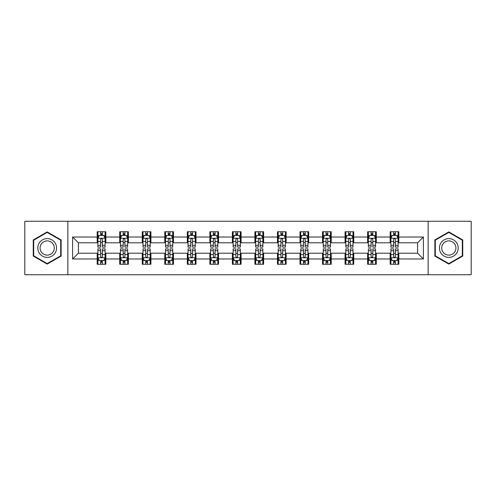 <?xml version="1.0" encoding="UTF-8"?>
<svg xmlns="http://www.w3.org/2000/svg" width="496" height="496" viewBox="0 0 496 496"><rect width="100%" height="100%" fill="white"/><g stroke="black" fill="none" stroke-linecap="round" stroke-linejoin="round"><path stroke-width="0.74" d="M428.147 274.728L471.2 274.728L471.2 221.272L428.147 221.272L428.147 274.728L67.853 274.728L67.853 221.272L24.8 221.272L24.8 274.728L67.853 274.728M428.147 221.272L67.853 221.272M398.821 237.02L398.821 231.75L390.154 231.75L390.154 237.02L376.284 237.02L376.284 231.75L367.617 231.75L367.617 237.02L353.747 237.02L353.747 231.75L345.08 231.75L345.08 237.02L331.21 237.02L331.21 231.75L322.543 231.75L322.543 237.02L308.673 237.02L308.673 231.75L300.006 231.75L300.006 237.02L286.136 237.02L286.136 231.75L277.469 231.75L277.469 237.02L263.605 237.02L263.605 231.75L254.932 231.75L254.932 237.02L241.068 237.02L241.068 231.75L232.395 231.75L232.395 237.02L218.531 237.02L218.531 231.75L209.864 231.75L209.864 237.02L195.994 237.02L195.994 231.75L187.327 231.75L187.327 237.02L173.457 237.02L173.457 231.75L164.79 231.75L164.79 237.02L150.92 237.02L150.92 231.75L142.253 231.75L142.253 237.02L128.383 237.02L128.383 231.75L119.716 231.75L119.716 237.02L105.846 237.02L105.846 231.75L97.179 231.75L97.179 237.02L72.621 237.02L72.621 258.98L78.399 253.202L97.179 253.202L97.179 264.25L105.846 264.25L105.846 253.202L119.716 253.202L119.716 264.25L128.383 264.25L128.383 253.202L142.253 253.202L142.253 264.25L150.92 264.25L150.92 253.202L164.79 253.202L164.79 264.25L173.457 264.25L173.457 253.202L187.327 253.202L187.327 264.25L195.994 264.25L195.994 253.202L209.864 253.202L209.864 264.25L218.531 264.25L218.531 253.202L232.395 253.202L232.395 264.25L241.068 264.25L241.068 253.202L254.932 253.202L254.932 264.25L263.605 264.25L263.605 253.202L277.469 253.202L277.469 264.25L286.136 264.25L286.136 253.202L300.006 253.202L300.006 264.25L308.673 264.25L308.673 253.202L322.543 253.202L322.543 264.25L331.21 264.25L331.21 253.202L345.08 253.202L345.08 264.25L353.747 264.25L353.747 253.202L367.617 253.202L367.617 264.25L376.284 264.25L376.284 253.202L390.154 253.202L390.154 264.25L398.821 264.25L398.821 253.202L417.601 253.202L417.601 242.798L398.821 242.798L398.821 237.02L423.379 237.02L423.379 258.98L398.821 258.98M390.154 258.98L376.284 258.98M367.617 258.98L353.747 258.98M345.08 258.98L331.21 258.98M322.543 258.98L308.673 258.98M300.006 258.98L286.136 258.98M277.469 258.98L263.605 258.98M254.932 258.98L241.068 258.98M232.395 258.98L218.531 258.98M209.864 258.98L195.994 258.98M187.327 258.98L173.457 258.98M164.79 258.98L150.92 258.98M142.253 258.98L128.383 258.98M119.716 258.98L105.846 258.98M97.179 258.98L72.621 258.98M390.154 237.02L390.154 242.798L376.284 242.798L376.284 237.02M367.617 237.02L367.617 242.798L353.747 242.798L353.747 237.02M345.08 237.02L345.08 242.798L331.21 242.798L331.21 237.02M322.543 237.02L322.543 242.798L308.673 242.798L308.673 237.02M300.006 237.02L300.006 242.798L286.136 242.798L286.136 237.02M277.469 237.02L277.469 242.798L263.605 242.798L263.605 237.02M254.932 237.02L254.932 242.798L241.068 242.798L241.068 237.02M232.395 237.02L232.395 242.798L218.531 242.798L218.531 237.02M209.864 237.02L209.864 242.798L195.994 242.798L195.994 237.02M187.327 237.02L187.327 242.798L173.457 242.798L173.457 237.02M164.79 237.02L164.79 242.798L150.92 242.798L150.92 237.02M142.253 237.02L142.253 242.798L128.383 242.798L128.383 237.02M119.716 237.02L119.716 242.798L105.846 242.798L105.846 237.02M97.179 237.02L97.179 242.798L78.399 242.798L72.621 237.02M78.399 242.798L78.399 253.202M423.379 258.98L417.601 253.202M417.601 242.798L423.379 237.02M97.179 235.358L97.898 235.358M100.645 235.358L102.381 235.358M105.121 235.358L105.846 235.358M97.179 242.656L97.898 242.656M100.645 242.656L102.381 242.656M105.121 242.656L105.846 242.656M97.179 253.344L97.898 253.344M100.645 253.344L102.381 253.344M105.121 253.344L105.846 253.344M97.179 260.642L97.898 260.642M100.645 260.642L102.381 260.642M105.121 260.642L105.846 260.642M119.716 253.344L120.435 253.344M123.182 253.344L124.918 253.344M127.658 253.344L128.383 253.344M119.716 260.642L120.435 260.642M123.182 260.642L124.918 260.642M127.658 260.642L128.383 260.642M119.716 235.358L120.435 235.358M123.182 235.358L124.918 235.358M127.658 235.358L128.383 235.358M119.716 242.656L120.435 242.656M123.182 242.656L124.918 242.656M127.658 242.656L128.383 242.656M142.253 253.344L142.972 253.344M145.719 253.344L147.455 253.344M150.195 253.344L150.92 253.344M142.253 260.642L142.972 260.642M145.719 260.642L147.455 260.642M150.195 260.642L150.92 260.642M142.253 235.358L142.972 235.358M145.719 235.358L147.455 235.358M150.195 235.358L150.92 235.358M142.253 242.656L142.972 242.656M145.719 242.656L147.455 242.656M150.195 242.656L150.92 242.656M164.79 253.344L165.509 253.344M168.256 253.344L169.985 253.344M172.732 253.344L173.457 253.344M164.79 260.642L165.509 260.642M168.256 260.642L169.985 260.642M172.732 260.642L173.457 260.642M164.79 235.358L165.509 235.358M168.256 235.358L169.985 235.358M172.732 235.358L173.457 235.358M164.79 242.656L165.509 242.656M168.256 242.656L169.985 242.656M172.732 242.656L173.457 242.656M187.327 253.344L188.046 253.344M190.793 253.344L192.522 253.344M195.269 253.344L195.994 253.344M187.327 260.642L188.046 260.642M190.793 260.642L192.522 260.642M195.269 260.642L195.994 260.642M187.327 235.358L188.046 235.358M190.793 235.358L192.522 235.358M195.269 235.358L195.994 235.358M187.327 242.656L188.046 242.656M190.793 242.656L192.522 242.656M195.269 242.656L195.994 242.656M209.864 253.344L210.583 253.344M213.33 253.344L215.059 253.344M217.806 253.344L218.531 253.344M209.864 260.642L210.583 260.642M213.33 260.642L215.059 260.642M217.806 260.642L218.531 260.642M209.864 235.358L210.583 235.358M213.33 235.358L215.059 235.358M217.806 235.358L218.531 235.358M209.864 242.656L210.583 242.656M213.33 242.656L215.059 242.656M217.806 242.656L218.531 242.656M232.395 253.344L233.12 253.344M235.867 253.344L237.596 253.344M240.343 253.344L241.068 253.344M232.395 260.642L233.12 260.642M235.867 260.642L237.596 260.642M240.343 260.642L241.068 260.642M232.395 235.358L233.12 235.358M235.867 235.358L237.596 235.358M240.343 235.358L241.068 235.358M232.395 242.656L233.12 242.656M235.867 242.656L237.596 242.656M240.343 242.656L241.068 242.656M254.932 253.344L255.657 253.344M258.404 253.344L260.133 253.344M262.88 253.344L263.605 253.344M254.932 260.642L255.657 260.642M258.404 260.642L260.133 260.642M262.88 260.642L263.605 260.642M254.932 235.358L255.657 235.358M258.404 235.358L260.133 235.358M262.88 235.358L263.605 235.358M254.932 242.656L255.657 242.656M258.404 242.656L260.133 242.656M262.88 242.656L263.605 242.656M277.469 253.344L278.194 253.344M280.941 253.344L282.67 253.344M285.417 253.344L286.136 253.344M277.469 260.642L278.194 260.642M280.941 260.642L282.67 260.642M285.417 260.642L286.136 260.642M277.469 235.358L278.194 235.358M280.941 235.358L282.67 235.358M285.417 235.358L286.136 235.358M277.469 242.656L278.194 242.656M280.941 242.656L282.67 242.656M285.417 242.656L286.136 242.656M300.006 253.344L300.731 253.344M303.478 253.344L305.207 253.344M307.954 253.344L308.673 253.344M300.006 260.642L300.731 260.642M303.478 260.642L305.207 260.642M307.954 260.642L308.673 260.642M300.006 235.358L300.731 235.358M303.478 235.358L305.207 235.358M307.954 235.358L308.673 235.358M300.006 242.656L300.731 242.656M303.478 242.656L305.207 242.656M307.954 242.656L308.673 242.656M322.543 253.344L323.268 253.344M326.015 253.344L327.744 253.344M330.491 253.344L331.21 253.344M322.543 260.642L323.268 260.642M326.015 260.642L327.744 260.642M330.491 260.642L331.21 260.642M322.543 235.358L323.268 235.358M326.015 235.358L327.744 235.358M330.491 235.358L331.21 235.358M322.543 242.656L323.268 242.656M326.015 242.656L327.744 242.656M330.491 242.656L331.21 242.656M345.08 253.344L345.805 253.344M348.545 253.344L350.281 253.344M353.028 253.344L353.747 253.344M345.08 260.642L345.805 260.642M348.545 260.642L350.281 260.642M353.028 260.642L353.747 260.642M345.08 235.358L345.805 235.358M348.545 235.358L350.281 235.358M353.028 235.358L353.747 235.358M345.08 242.656L345.805 242.656M348.545 242.656L350.281 242.656M353.028 242.656L353.747 242.656M367.617 253.344L368.342 253.344M371.082 253.344L372.818 253.344M375.565 253.344L376.284 253.344M367.617 260.642L368.342 260.642M371.082 260.642L372.818 260.642M375.565 260.642L376.284 260.642M367.617 235.358L368.342 235.358M371.082 235.358L372.818 235.358M375.565 235.358L376.284 235.358M367.617 242.656L368.342 242.656M371.082 242.656L372.818 242.656M375.565 242.656L376.284 242.656M390.154 253.344L390.879 253.344M393.619 253.344L395.355 253.344M398.102 253.344L398.821 253.344M390.154 260.642L390.879 260.642M393.619 260.642L395.355 260.642M398.102 260.642L398.821 260.642M390.154 235.358L390.879 235.358M393.619 235.358L395.355 235.358M398.102 235.358L398.821 235.358M390.154 242.656L390.879 242.656M393.619 242.656L395.355 242.656M398.102 242.656L398.821 242.656M47.194 264.095L61.132 256.048L61.132 239.952L47.194 231.905L33.251 239.952L33.251 256.048L47.194 264.095M462.749 239.952L448.806 231.905L434.868 239.952L434.868 256.048L448.806 264.095L462.749 256.048L462.749 239.952M102.381 233.628L100.645 233.628M105.121 245.322L102.381 245.322L102.381 247.132L105.121 247.132L105.121 238.322L103.676 235.433L99.343 235.433L97.898 238.322L97.898 247.132L100.645 247.132L100.645 245.322L97.898 245.322M97.898 238.322L97.898 231.75M105.121 238.322L105.121 231.75M100.645 235.433L100.645 231.75M102.381 231.75L102.381 235.433M102.381 245.322L102.381 239.407C101.804 238.291 101.221 238.291 100.645 239.407L100.645 245.322M100.645 262.372L102.381 262.372M97.898 250.678L100.645 250.678L100.645 248.868L97.898 248.868L97.898 257.678L99.343 260.567L103.676 260.567L105.121 257.678L105.121 248.868L102.381 248.868L102.381 250.678L105.121 250.678M105.121 257.678L105.121 264.25M97.898 257.678L97.898 264.25M102.381 260.567L102.381 264.25M100.645 264.25L100.645 260.567M100.645 250.678L100.645 256.593C101.221 257.709 101.798 257.709 102.381 256.593L102.381 250.678M55.323 252.693A9.393 9.393 0 0 0 51.888 239.866A9.393 9.393 0 0 0 39.06 243.307A9.393 9.393 0 0 0 42.495 256.134A9.393 9.393 0 0 0 55.323 252.693M53.351 251.553A7.111 7.111 0 0 0 50.747 241.843A7.111 7.111 0 0 0 41.038 244.447A7.111 7.111 0 0 0 43.636 254.157A7.111 7.111 0 0 0 53.351 251.553M33.685 255.8L33.685 240.2L47.194 232.401L60.698 240.2L60.698 255.8L47.194 263.599L33.685 255.8M448.806 238.607A9.393 9.393 0 0 0 439.419 248A9.393 9.393 0 0 0 448.806 257.393A9.393 9.393 0 0 0 458.199 248A9.393 9.393 0 0 0 448.806 238.607M448.806 240.889A7.111 7.111 0 0 0 441.7 248A7.111 7.111 0 0 0 448.806 255.111A7.111 7.111 0 0 0 455.917 248A7.111 7.111 0 0 0 448.806 240.889M462.315 255.8L448.806 263.599L435.302 255.8L435.302 240.2L448.806 232.401L462.315 240.2L462.315 255.8M124.918 233.628L123.182 233.628M127.658 245.322L124.918 245.322L124.918 247.132L127.658 247.132L127.658 238.322L126.213 235.433L121.88 235.433L120.435 238.322L120.435 247.132L123.182 247.132L123.182 245.322L120.435 245.322M120.435 238.322L120.435 231.75M127.658 238.322L127.658 231.75M123.182 235.433L123.182 231.75M124.918 231.75L124.918 235.433M124.918 245.322L124.918 239.407C124.335 238.291 123.758 238.291 123.182 239.407L123.182 245.322M147.455 233.628L145.719 233.628M150.195 245.322L147.455 245.322L147.455 247.132L150.195 247.132L150.195 238.322L148.75 235.433L144.417 235.433L142.972 238.322L142.972 247.132L145.719 247.132L145.719 245.322L142.972 245.322M142.972 238.322L142.972 231.75M150.195 238.322L150.195 231.75M145.719 235.433L145.719 231.75M147.455 231.75L147.455 235.433M147.455 245.322L147.455 239.407C146.872 238.291 146.295 238.291 145.719 239.407L145.719 245.322M123.182 262.372L124.918 262.372M120.435 250.678L123.182 250.678L123.182 248.868L120.435 248.868L120.435 257.678L121.88 260.567L126.213 260.567L127.658 257.678L127.658 248.868L124.918 248.868L124.918 250.678L127.658 250.678M127.658 257.678L127.658 264.25M120.435 257.678L120.435 264.25M124.918 260.567L124.918 264.25M123.182 264.25L123.182 260.567M123.182 250.678L123.182 256.593C123.758 257.709 124.335 257.709 124.918 256.593L124.918 250.678M145.719 262.372L147.455 262.372M142.972 250.678L145.719 250.678L145.719 248.868L142.972 248.868L142.972 257.678L144.417 260.567L148.75 260.567L150.195 257.678L150.195 248.868L147.455 248.868L147.455 250.678L150.195 250.678M150.195 257.678L150.195 264.25M142.972 257.678L142.972 264.25M147.455 260.567L147.455 264.25M145.719 264.25L145.719 260.567M145.719 250.678L145.719 256.593C146.295 257.709 146.872 257.709 147.455 256.593L147.455 250.678M169.985 233.628L168.256 233.628M172.732 245.322L169.985 245.322L169.985 247.132L172.732 247.132L172.732 238.322L171.287 235.433L166.954 235.433L165.509 238.322L165.509 247.132L168.256 247.132L168.256 245.322L165.509 245.322M165.509 238.322L165.509 231.75M172.732 238.322L172.732 231.75M168.256 235.433L168.256 231.75M169.985 231.75L169.985 235.433M169.985 245.322L169.985 239.407C169.409 238.291 168.832 238.291 168.256 239.407L168.256 245.322M192.522 233.628L190.793 233.628M195.269 245.322L192.522 245.322L192.522 247.132L195.269 247.132L195.269 238.322L193.824 235.433L189.491 235.433L188.046 238.322L188.046 247.132L190.793 247.132L190.793 245.322L188.046 245.322M188.046 238.322L188.046 231.75M195.269 238.322L195.269 231.75M190.793 235.433L190.793 231.75M192.522 231.75L192.522 235.433M192.522 245.322L192.522 239.407C191.946 238.291 191.369 238.291 190.793 239.407L190.793 245.322M215.059 233.628L213.33 233.628M217.806 245.322L215.059 245.322L215.059 247.132L217.806 247.132L217.806 238.322L216.361 235.433L212.028 235.433L210.583 238.322L210.583 247.132L213.33 247.132L213.33 245.322L210.583 245.322M210.583 238.322L210.583 231.75M217.806 238.322L217.806 231.75M213.33 235.433L213.33 231.75M215.059 231.75L215.059 235.433M215.059 245.322L215.059 239.407C214.483 238.291 213.906 238.291 213.33 239.407L213.33 245.322M168.256 262.372L169.985 262.372M165.509 250.678L168.256 250.678L168.256 248.868L165.509 248.868L165.509 257.678L166.954 260.567L171.287 260.567L172.732 257.678L172.732 248.868L169.985 248.868L169.985 250.678L172.732 250.678M172.732 257.678L172.732 264.25M165.509 257.678L165.509 264.25M169.985 260.567L169.985 264.25M168.256 264.25L168.256 260.567M168.256 250.678L168.256 256.593C168.832 257.709 169.409 257.709 169.985 256.593L169.985 250.678M190.793 262.372L192.522 262.372M188.046 250.678L190.793 250.678L190.793 248.868L188.046 248.868L188.046 257.678L189.491 260.567L193.824 260.567L195.269 257.678L195.269 248.868L192.522 248.868L192.522 250.678L195.269 250.678M195.269 257.678L195.269 264.25M188.046 257.678L188.046 264.25M192.522 260.567L192.522 264.25M190.793 264.25L190.793 260.567M190.793 250.678L190.793 256.593C191.369 257.709 191.946 257.709 192.522 256.593L192.522 250.678M213.33 262.372L215.059 262.372M210.583 250.678L213.33 250.678L213.33 248.868L210.583 248.868L210.583 257.678L212.028 260.567L216.361 260.567L217.806 257.678L217.806 248.868L215.059 248.868L215.059 250.678L217.806 250.678M217.806 257.678L217.806 264.25M210.583 257.678L210.583 264.25M215.059 260.567L215.059 264.25M213.33 264.25L213.33 260.567M213.33 250.678L213.33 256.593C213.906 257.709 214.483 257.709 215.059 256.593L215.059 250.678M237.596 233.628L235.867 233.628M240.343 245.322L237.596 245.322L237.596 247.132L240.343 247.132L240.343 238.322L238.898 235.433L234.565 235.433L233.12 238.322L233.12 247.132L235.867 247.132L235.867 245.322L233.12 245.322M233.12 238.322L233.12 231.75M240.343 238.322L240.343 231.75M235.867 235.433L235.867 231.75M237.596 231.75L237.596 235.433M237.596 245.322L237.596 239.407C237.02 238.291 236.443 238.291 235.867 239.407L235.867 245.322M235.867 262.372L237.596 262.372M233.12 250.678L235.867 250.678L235.867 248.868L233.12 248.868L233.12 257.678L234.565 260.567L238.898 260.567L240.343 257.678L240.343 248.868L237.596 248.868L237.596 250.678L240.343 250.678M240.343 257.678L240.343 264.25M233.12 257.678L233.12 264.25M237.596 260.567L237.596 264.25M235.867 264.25L235.867 260.567M235.867 250.678L235.867 256.593C236.443 257.709 237.02 257.709 237.596 256.593L237.596 250.678M260.133 233.628L258.404 233.628M262.88 245.322L260.133 245.322L260.133 247.132L262.88 247.132L262.88 238.322L261.435 235.433L257.102 235.433L255.657 238.322L255.657 247.132L258.404 247.132L258.404 245.322L255.657 245.322M255.657 238.322L255.657 231.75M262.88 238.322L262.88 231.75M258.404 235.433L258.404 231.75M260.133 231.75L260.133 235.433M260.133 245.322L260.133 239.407C259.557 238.291 258.98 238.291 258.404 239.407L258.404 245.322M258.404 262.372L260.133 262.372M255.657 250.678L258.404 250.678L258.404 248.868L255.657 248.868L255.657 257.678L257.102 260.567L261.435 260.567L262.88 257.678L262.88 248.868L260.133 248.868L260.133 250.678L262.88 250.678M262.88 257.678L262.88 264.25M255.657 257.678L255.657 264.25M260.133 260.567L260.133 264.25M258.404 264.25L258.404 260.567M258.404 250.678L258.404 256.593C258.98 257.709 259.557 257.709 260.133 256.593L260.133 250.678M282.67 233.628L280.941 233.628M285.417 245.322L282.67 245.322L282.67 247.132L285.417 247.132L285.417 238.322L283.972 235.433L279.639 235.433L278.194 238.322L278.194 247.132L280.941 247.132L280.941 245.322L278.194 245.322M278.194 238.322L278.194 231.75M285.417 238.322L285.417 231.75M280.941 235.433L280.941 231.75M282.67 231.75L282.67 235.433M282.67 245.322L282.67 239.407C282.094 238.291 281.517 238.291 280.941 239.407L280.941 245.322M280.941 262.372L282.67 262.372M278.194 250.678L280.941 250.678L280.941 248.868L278.194 248.868L278.194 257.678L279.639 260.567L283.972 260.567L285.417 257.678L285.417 248.868L282.67 248.868L282.67 250.678L285.417 250.678M285.417 257.678L285.417 264.25M278.194 257.678L278.194 264.25M282.67 260.567L282.67 264.25M280.941 264.25L280.941 260.567M280.941 250.678L280.941 256.593C281.517 257.709 282.094 257.709 282.67 256.593L282.67 250.678M305.207 233.628L303.478 233.628M307.954 245.322L305.207 245.322L305.207 247.132L307.954 247.132L307.954 238.322L306.509 235.433L302.176 235.433L300.731 238.322L300.731 247.132L303.478 247.132L303.478 245.322L300.731 245.322M300.731 238.322L300.731 231.75M307.954 238.322L307.954 231.75M303.478 235.433L303.478 231.75M305.207 231.75L305.207 235.433M305.207 245.322L305.207 239.407C304.631 238.291 304.054 238.291 303.478 239.407L303.478 245.322M303.478 262.372L305.207 262.372M300.731 250.678L303.478 250.678L303.478 248.868L300.731 248.868L300.731 257.678L302.176 260.567L306.509 260.567L307.954 257.678L307.954 248.868L305.207 248.868L305.207 250.678L307.954 250.678M307.954 257.678L307.954 264.25M300.731 257.678L300.731 264.25M305.207 260.567L305.207 264.25M303.478 264.25L303.478 260.567M303.478 250.678L303.478 256.593C304.054 257.709 304.631 257.709 305.207 256.593L305.207 250.678M327.744 233.628L326.015 233.628M330.491 245.322L327.744 245.322L327.744 247.132L330.491 247.132L330.491 238.322L329.046 235.433L324.713 235.433L323.268 238.322L323.268 247.132L326.015 247.132L326.015 245.322L323.268 245.322M323.268 238.322L323.268 231.75M330.491 238.322L330.491 231.75M326.015 235.433L326.015 231.75M327.744 231.75L327.744 235.433M327.744 245.322L327.744 239.407C327.168 238.291 326.591 238.291 326.015 239.407L326.015 245.322M326.015 262.372L327.744 262.372M323.268 250.678L326.015 250.678L326.015 248.868L323.268 248.868L323.268 257.678L324.713 260.567L329.046 260.567L330.491 257.678L330.491 248.868L327.744 248.868L327.744 250.678L330.491 250.678M330.491 257.678L330.491 264.25M323.268 257.678L323.268 264.25M327.744 260.567L327.744 264.25M326.015 264.25L326.015 260.567M326.015 250.678L326.015 256.593C326.591 257.709 327.168 257.709 327.744 256.593L327.744 250.678M350.281 233.628L348.545 233.628M353.028 245.322L350.281 245.322L350.281 247.132L353.028 247.132L353.028 238.322L351.583 235.433L347.25 235.433L345.805 238.322L345.805 247.132L348.545 247.132L348.545 245.322L345.805 245.322M345.805 238.322L345.805 231.75M353.028 238.322L353.028 231.75M348.545 235.433L348.545 231.75M350.281 231.75L350.281 235.433M350.281 245.322L350.281 239.407C349.705 238.291 349.128 238.291 348.545 239.407L348.545 245.322M348.545 262.372L350.281 262.372M345.805 250.678L348.545 250.678L348.545 248.868L345.805 248.868L345.805 257.678L347.25 260.567L351.583 260.567L353.028 257.678L353.028 248.868L350.281 248.868L350.281 250.678L353.028 250.678M353.028 257.678L353.028 264.25M345.805 257.678L345.805 264.25M350.281 260.567L350.281 264.25M348.545 264.25L348.545 260.567M348.545 250.678L348.545 256.593C349.128 257.709 349.705 257.709 350.281 256.593L350.281 250.678M372.818 233.628L371.082 233.628M375.565 245.322L372.818 245.322L372.818 247.132L375.565 247.132L375.565 238.322L374.12 235.433L369.787 235.433L368.342 238.322L368.342 247.132L371.082 247.132L371.082 245.322L368.342 245.322M368.342 238.322L368.342 231.75M375.565 238.322L375.565 231.75M371.082 235.433L371.082 231.75M372.818 231.75L372.818 235.433M372.818 245.322L372.818 239.407C372.242 238.291 371.665 238.291 371.082 239.407L371.082 245.322M371.082 262.372L372.818 262.372M368.342 250.678L371.082 250.678L371.082 248.868L368.342 248.868L368.342 257.678L369.787 260.567L374.12 260.567L375.565 257.678L375.565 248.868L372.818 248.868L372.818 250.678L375.565 250.678M375.565 257.678L375.565 264.25M368.342 257.678L368.342 264.25M372.818 260.567L372.818 264.25M371.082 264.25L371.082 260.567M371.082 250.678L371.082 256.593C371.665 257.709 372.242 257.709 372.818 256.593L372.818 250.678M395.355 233.628L393.619 233.628M398.102 245.322L395.355 245.322L395.355 247.132L398.102 247.132L398.102 238.322L396.657 235.433L392.324 235.433L390.879 238.322L390.879 247.132L393.619 247.132L393.619 245.322L390.879 245.322M390.879 238.322L390.879 231.75M398.102 238.322L398.102 231.75M393.619 235.433L393.619 231.75M395.355 231.75L395.355 235.433M395.355 245.322L395.355 239.407C394.779 238.291 394.202 238.291 393.619 239.407L393.619 245.322M393.619 262.372L395.355 262.372M390.879 250.678L393.619 250.678L393.619 248.868L390.879 248.868L390.879 257.678L392.324 260.567L396.657 260.567L398.102 257.678L398.102 248.868L395.355 248.868L395.355 250.678L398.102 250.678M398.102 257.678L398.102 264.25M390.879 257.678L390.879 264.25M395.355 260.567L395.355 264.25M393.619 264.25L393.619 260.567M393.619 250.678L393.619 256.593C394.196 257.709 394.779 257.709 395.355 256.593L395.355 250.678M105.09 238.247L97.935 238.247M97.898 235.606L99.256 235.606M103.763 235.606L105.121 235.606M100.645 241.447L97.898 241.447M105.121 241.447L102.381 241.447M102.381 234.546L100.645 234.546M97.935 257.753L105.09 257.753M105.121 260.394L103.763 260.394M99.256 260.394L97.898 260.394M102.381 254.553L105.121 254.553M97.898 254.553L100.645 254.553M100.645 261.454L102.381 261.454M127.621 238.247L120.472 238.247M120.435 235.606L121.793 235.606M126.3 235.606L127.658 235.606M123.182 241.447L120.435 241.447M127.658 241.447L124.918 241.447M124.918 234.546L123.182 234.546M150.158 238.247L143.009 238.247M142.972 235.606L144.33 235.606M148.837 235.606L150.195 235.606M145.719 241.447L142.972 241.447M150.195 241.447L147.455 241.447M147.455 234.546L145.719 234.546M120.472 257.753L127.621 257.753M127.658 260.394L126.3 260.394M121.793 260.394L120.435 260.394M124.918 254.553L127.658 254.553M120.435 254.553L123.182 254.553M123.182 261.454L124.918 261.454M143.009 257.753L150.158 257.753M150.195 260.394L148.837 260.394M144.33 260.394L142.972 260.394M147.455 254.553L150.195 254.553M142.972 254.553L145.719 254.553M145.719 261.454L147.455 261.454M172.695 238.247L165.546 238.247M165.509 235.606L166.867 235.606M171.374 235.606L172.732 235.606M168.256 241.447L165.509 241.447M172.732 241.447L169.985 241.447M169.985 234.546L168.256 234.546M195.232 238.247L188.083 238.247M188.046 235.606L189.404 235.606M193.911 235.606L195.269 235.606M190.793 241.447L188.046 241.447M195.269 241.447L192.522 241.447M192.522 234.546L190.793 234.546M217.769 238.247L210.62 238.247M210.583 235.606L211.941 235.606M216.448 235.606L217.806 235.606M213.33 241.447L210.583 241.447M217.806 241.447L215.059 241.447M215.059 234.546L213.33 234.546M165.546 257.753L172.695 257.753M172.732 260.394L171.374 260.394M166.867 260.394L165.509 260.394M169.985 254.553L172.732 254.553M165.509 254.553L168.256 254.553M168.256 261.454L169.985 261.454M188.083 257.753L195.232 257.753M195.269 260.394L193.911 260.394M189.404 260.394L188.046 260.394M192.522 254.553L195.269 254.553M188.046 254.553L190.793 254.553M190.793 261.454L192.522 261.454M210.62 257.753L217.769 257.753M217.806 260.394L216.448 260.394M211.941 260.394L210.583 260.394M215.059 254.553L217.806 254.553M210.583 254.553L213.33 254.553M213.33 261.454L215.059 261.454M240.306 238.247L233.157 238.247M233.12 235.606L234.478 235.606M238.985 235.606L240.343 235.606M235.867 241.447L233.12 241.447M240.343 241.447L237.596 241.447M237.596 234.546L235.867 234.546M233.157 257.753L240.306 257.753M240.343 260.394L238.985 260.394M234.478 260.394L233.12 260.394M237.596 254.553L240.343 254.553M233.12 254.553L235.867 254.553M235.867 261.454L237.596 261.454M262.843 238.247L255.694 238.247M255.657 235.606L257.015 235.606M261.522 235.606L262.88 235.606M258.404 241.447L255.657 241.447M262.88 241.447L260.133 241.447M260.133 234.546L258.404 234.546M255.694 257.753L262.843 257.753M262.88 260.394L261.522 260.394M257.015 260.394L255.657 260.394M260.133 254.553L262.88 254.553M255.657 254.553L258.404 254.553M258.404 261.454L260.133 261.454M285.38 238.247L278.231 238.247M278.194 235.606L279.552 235.606M284.059 235.606L285.417 235.606M280.941 241.447L278.194 241.447M285.417 241.447L282.67 241.447M282.67 234.546L280.941 234.546M278.231 257.753L285.38 257.753M285.417 260.394L284.059 260.394M279.552 260.394L278.194 260.394M282.67 254.553L285.417 254.553M278.194 254.553L280.941 254.553M280.941 261.454L282.67 261.454M307.917 238.247L300.768 238.247M300.731 235.606L302.089 235.606M306.596 235.606L307.954 235.606M303.478 241.447L300.731 241.447M307.954 241.447L305.207 241.447M305.207 234.546L303.478 234.546M300.768 257.753L307.917 257.753M307.954 260.394L306.596 260.394M302.089 260.394L300.731 260.394M305.207 254.553L307.954 254.553M300.731 254.553L303.478 254.553M303.478 261.454L305.207 261.454M330.454 238.247L323.305 238.247M323.268 235.606L324.626 235.606M329.133 235.606L330.491 235.606M326.015 241.447L323.268 241.447M330.491 241.447L327.744 241.447M327.744 234.546L326.015 234.546M323.305 257.753L330.454 257.753M330.491 260.394L329.133 260.394M324.626 260.394L323.268 260.394M327.744 254.553L330.491 254.553M323.268 254.553L326.015 254.553M326.015 261.454L327.744 261.454M352.991 238.247L345.842 238.247M345.805 235.606L347.163 235.606M351.67 235.606L353.028 235.606M348.545 241.447L345.805 241.447M353.028 241.447L350.281 241.447M350.281 234.546L348.545 234.546M345.842 257.753L352.991 257.753M353.028 260.394L351.67 260.394M347.163 260.394L345.805 260.394M350.281 254.553L353.028 254.553M345.805 254.553L348.545 254.553M348.545 261.454L350.281 261.454M375.528 238.247L368.379 238.247M368.342 235.606L369.7 235.606M374.207 235.606L375.565 235.606M371.082 241.447L368.342 241.447M375.565 241.447L372.818 241.447M372.818 234.546L371.082 234.546M368.379 257.753L375.528 257.753M375.565 260.394L374.207 260.394M369.7 260.394L368.342 260.394M372.818 254.553L375.565 254.553M368.342 254.553L371.082 254.553M371.082 261.454L372.818 261.454M398.065 238.247L390.91 238.247M390.879 235.606L392.237 235.606M396.744 235.606L398.102 235.606M393.619 241.447L390.879 241.447M398.102 241.447L395.355 241.447M395.355 234.546L393.619 234.546M390.91 257.753L398.065 257.753M398.102 260.394L396.744 260.394M392.237 260.394L390.879 260.394M395.355 254.553L398.102 254.553M390.879 254.553L393.619 254.553M393.619 261.454L395.355 261.454"/></g></svg>
